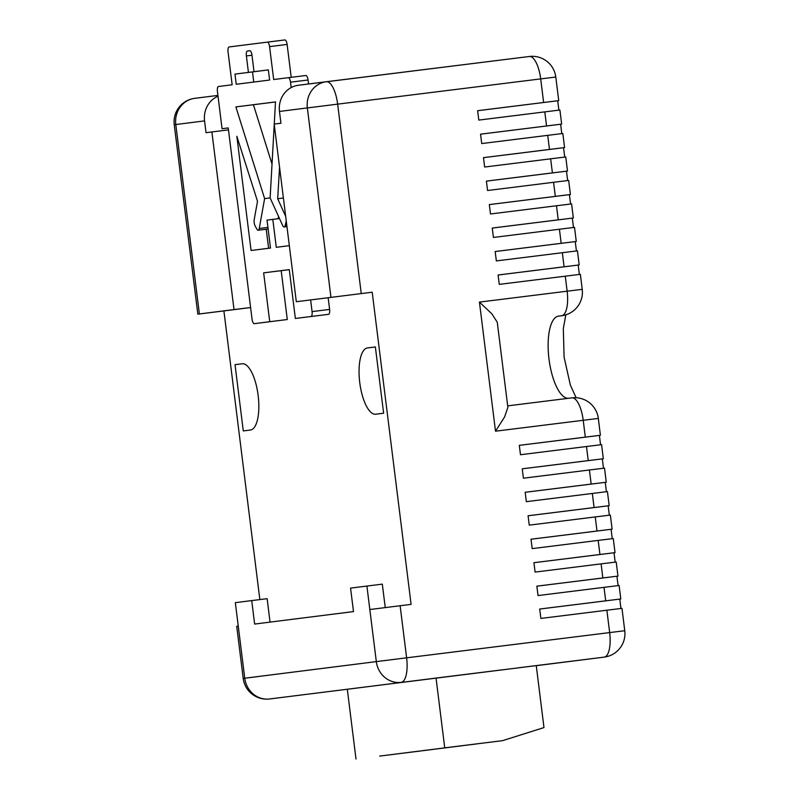 <?xml version="1.0" encoding="UTF-8"?>
<svg xmlns="http://www.w3.org/2000/svg" width="799" height="799" viewBox="0 0 799 799"><rect width="100%" height="100%" fill="white"/><g stroke="black" fill="none" stroke-linecap="round" stroke-linejoin="round"><path stroke-width="1.2" d="M536.259 665.597L543.979 727.579L502.551 740.663L444.733 747.854L436.044 678.061L502.211 669.842M444.733 747.854L502.551 740.663M450.846 747.095L490.486 742.171L450.846 747.095M436.614 748.893L476.264 743.969L436.614 748.893M422.381 750.69L462.032 745.767L422.381 750.69M408.149 752.488L447.8 747.554L408.149 752.488M393.917 754.286L433.567 749.352L393.917 754.286M379.695 756.084L419.335 751.15L379.695 756.084M356.004 759.05L347.305 689.267L436.044 678.061M589.522 658.975A23.65 22.092 -97.2 0 1 589.482 658.975L518.751 667.774M285.712 216.639A4.734 1.688 -97.1 0 0 285.333 215.62L277.672 198.731L283.395 198.022M359.75 382.571A33.388 11.915 -97.1 0 0 375.68 414.212A33.388 11.915 -97.1 0 0 375.69 414.212L383.62 413.213L375.36 346.946L367.43 347.945A33.388 11.915 -97.1 0 0 359.75 382.571M238.262 626.126L244.754 678.221L243.206 678.421L236.724 626.326L238.262 626.126L235.335 602.656L251.725 600.588L254.641 624.059L353.488 611.585L350.561 588.114L366.911 586.057L369.827 609.527L400.129 605.742L406.621 657.827L609.657 632.588L606.87 610.216L540.873 618.426L539.705 609.038L605.702 600.828L604.024 587.345L538.027 595.555L536.858 586.166L602.855 577.957L601.098 563.874L535.1 572.084L533.932 562.696L599.929 554.486L598.181 540.404L532.174 548.613L531.005 539.225L597.003 531.015L595.255 516.933L529.248 525.143L528.079 515.755L594.086 507.545L592.329 493.462L526.331 501.672L525.163 492.284L591.16 484.074L589.402 469.992L523.405 478.202L522.236 468.813L588.234 460.604L586.486 446.521L520.479 454.731L519.31 445.343L585.317 437.133L583.22 420.294L495.51 431.19L479.43 302.102L491.765 313.737L497.258 322.167L507.874 407.4L504.608 416.898L495.51 431.19M372.204 292.204L296.309 301.722L372.204 292.204L411.095 604.374L400.129 605.742M296.309 301.722L274.187 124.075L280.938 123.226L279.47 111.441A23.65 22.092 -97.2 0 1 298.436 85.253A23.65 22.092 -97.2 0 1 298.476 85.243L326.282 81.738M250.606 307.555L223.9 310.921L259.855 599.58M223.9 310.921L197.832 314.157L234.017 309.583L211.885 131.945L206.032 132.684L204.564 120.899L175.79 124.534L199.38 313.957M329.607 309.423A4.734 1.688 82.9 0 1 328.519 314.327L310.981 316.504A4.734 1.688 -97.1 0 0 312.069 311.6L329.607 309.423L328.159 297.767M328.519 314.327L295.36 318.471L289.278 269.613L263.65 272.849L281.188 270.671L287.28 319.53L254.312 323.655L271.85 321.478M289.278 269.653L281.188 270.671M243.286 430.921L250.447 430.022A33.388 11.915 -97.1 0 0 258.137 395.405A33.388 11.915 -97.1 0 0 242.207 363.755L235.026 364.664L243.286 430.921M367.43 347.945L375.36 346.946M479.43 302.102L567.14 291.196L565.263 276.184L499.265 284.384L498.097 274.996L564.094 266.796L562.346 252.714L496.339 260.913L495.17 251.525L561.168 243.325L559.42 229.233L493.422 237.443L492.244 228.055L558.251 219.845L556.494 205.762L490.496 213.972L489.328 204.584L555.325 196.374L553.567 182.292L487.57 190.502L486.401 181.113L552.399 172.904L550.651 158.821L484.643 167.031L483.475 157.643L549.482 149.433L547.724 135.351L481.727 143.56L480.559 134.172L546.556 125.962L544.798 111.88L478.801 120.09L477.632 110.701L543.63 102.492L540.693 78.901L337.647 104.14L361.248 293.573M250.596 307.525L234.017 309.583M242.546 363.725L235.026 364.664M598.181 540.404L613.272 538.546L615.03 552.628L599.929 554.486M615.18 562.136L614.012 552.758L615.03 552.628M601.098 563.874L616.199 562.017L617.957 576.099L602.855 577.957M618.096 585.607L616.928 576.229L617.957 576.099M604.024 587.345L619.125 585.487L620.803 598.96L605.702 600.828M620.953 608.478L619.784 599.1L620.803 598.96M606.87 610.216L621.972 608.349L624.758 630.721L609.657 632.588A23.65 8.439 82.9 0 1 604.214 657.118L269.593 698.965A23.65 8.439 82.9 0 1 269.593 698.965L269.593 698.965A23.65 22.092 -97.2 0 1 244.754 678.221L376.319 661.612L369.827 609.527M600.558 444.783L599.39 435.405L600.409 435.265L585.317 437.133M586.486 446.521L601.587 444.653L603.335 458.736L588.234 460.604M603.485 468.254L602.316 458.876L603.335 458.736M589.402 469.992L604.503 468.124L606.261 482.206L591.16 484.074M606.411 491.725L605.243 482.346L606.261 482.206M592.329 493.462L607.43 491.595L609.188 505.687L594.086 507.545M609.327 515.195L608.159 505.817L609.188 505.687M595.255 516.933L610.356 515.075L612.104 529.158L597.003 531.015M612.254 538.666L611.085 529.288L612.104 529.158M558.881 110.142L557.712 100.764L558.731 100.624L543.63 102.492M544.798 111.88L559.899 110.012L561.657 124.095L546.556 125.962M561.797 133.613L560.628 124.235L561.657 124.095M547.724 135.351L562.826 133.483L564.573 147.575L549.482 149.433M564.723 157.083L563.555 147.705L564.573 147.575M550.651 158.821L565.752 156.964L567.5 171.046L552.399 172.904M567.65 180.554L566.481 171.176L567.5 171.046M553.567 182.292L568.668 180.434L570.426 194.517L555.325 196.374M570.576 204.025L569.407 194.646L570.426 194.517M556.494 205.762L571.595 203.905L573.352 217.987L558.251 219.845M573.492 227.495L572.324 218.117L573.352 217.987M559.42 229.233L574.521 227.375L576.269 241.458L561.168 243.325M576.419 250.966L575.25 241.588L576.269 241.458M562.346 252.714L577.437 250.846L579.195 264.928L564.094 266.796M579.345 274.437L578.176 265.058L579.195 264.928M565.263 276.184L580.364 274.317L582.231 289.338L567.14 291.196A23.65 8.439 82.9 0 1 561.687 315.725L558.521 316.124A23.65 22.092 82.8 0 0 558.561 316.124A23.65 22.092 82.8 0 0 558.601 316.114M218.017 96.2A23.65 22.092 82.8 0 0 204.564 120.899M597.892 657.917A23.65 22.092 -97.2 0 1 597.862 657.917A23.65 22.092 -97.2 0 1 597.822 657.927L604.214 657.118A23.65 22.092 -97.2 0 0 604.254 657.108A23.65 23.65 0 0 0 624.758 630.721M594.506 658.346L589.482 658.975A23.65 22.092 -97.2 0 1 589.452 658.985L594.466 658.346A23.65 22.092 82.8 0 0 594.506 658.346A23.65 22.092 82.8 0 0 594.975 658.276M586.136 659.395L536.269 665.687L586.096 659.405A23.65 22.092 82.8 0 0 586.136 659.395A23.65 22.092 82.8 0 0 586.606 659.335M536.269 665.687L584.069 659.644M586.096 659.405L584.069 659.654M594.466 658.346L597.822 657.927M480.559 134.182L560.628 124.235M483.475 157.653L563.555 147.705M486.401 181.123L566.481 171.176M489.328 204.594L569.407 194.646M492.254 228.065L572.324 218.117M495.17 251.535L575.25 241.588M498.097 275.016L578.176 265.058M477.632 110.711L557.712 100.764M519.31 445.353L599.39 435.405M539.705 609.048L619.784 599.1M536.858 586.176L616.928 576.229M533.932 562.706L614.012 552.758M528.089 515.764L608.159 505.817M525.163 492.294L605.243 482.346M522.236 468.823L602.316 458.876M531.005 539.235L611.085 529.288M228.474 129.877L211.885 131.945M248.429 72.399L246.372 55.93A4.734 1.688 82.9 0 1 247.46 51.016L249.707 50.736A4.734 1.688 82.9 0 1 251.975 55.221L254.022 71.7L268.354 69.893L269.623 80.05L236.224 84.265L234.966 74.107L265.967 70.212L252.504 71.92L253.762 82.047M284.863 39.95L267.315 42.127L284.863 39.95A4.734 1.688 82.9 0 1 287.121 44.434L269.573 46.612A4.734 1.688 -97.1 0 0 267.315 42.127L229.133 46.951A4.734 1.688 -97.1 0 0 228.045 51.855L232.149 84.774L218.507 86.502A4.734 1.688 -97.1 0 0 217.418 91.406L222.062 128.709L228.234 127.94L222.062 128.709M291.216 77.323L287.121 44.434M305.797 75.515L288.259 77.693L305.797 75.515A4.734 1.688 82.9 0 1 308.054 80L290.516 82.177A4.734 1.688 -97.1 0 0 288.259 77.693L273.677 79.53L269.573 46.612M308.554 83.975L308.054 80M289.328 245.663L276.284 247.31L272.799 219.385L267.016 220.115L270.501 248.04L251.066 250.487L236.834 136.249L257.508 201.278L254.222 219.545A4.734 1.688 -97.1 0 0 255.211 226.147L256.938 229.223A4.734 1.688 -97.1 0 0 258.177 230.242A4.734 1.688 -97.1 0 0 259.246 228.484L267.925 227.405M266.227 229.243L268.604 248.279M274.257 124.075L275.495 101.912L235.875 106.916L264.619 198.611L259.246 228.484M278.551 216.469L278.152 218.716M264.619 198.611L270.132 197.922L282.666 225.528A4.734 1.688 -97.1 0 0 284.124 226.966A4.734 1.688 -97.1 0 0 285.083 225.668L286.002 222.262A4.734 1.688 -97.1 0 0 286.222 220.714M235.875 106.916L253.413 104.739L272.02 164.085M275.495 101.952L253.413 104.739M274.237 124.474L270.132 197.912M277.672 198.731L279.56 167.231M272.799 219.385L279.5 218.546M254.022 71.7L268.354 69.913M234.966 74.107L252.504 71.92M263.65 272.849L269.732 321.707L254.312 323.655A4.734 1.688 -97.1 0 1 252.055 319.171L228.234 127.93M269.732 321.707L287.28 319.53M310.981 316.504L295.36 318.471M312.069 311.6L310.621 299.945M291.186 87.57L290.516 82.177M366.911 586.057L382.322 584.139L385.238 607.6M251.725 600.588L267.136 598.671L270.052 622.121M568.498 398.302A41.388 14.762 82.9 0 1 548.993 359.051A41.388 14.762 82.9 0 1 558.521 316.124L561.687 315.725A23.65 22.092 82.8 0 0 561.727 315.725A23.65 23.65 0 0 0 582.231 289.338M330.946 297.348L307.355 107.925L279.47 111.441M307.355 107.925A23.65 22.092 -97.2 0 1 326.322 81.728A23.65 22.092 -97.2 0 1 326.352 81.728A23.65 8.439 82.9 0 1 326.362 81.728A23.65 8.439 82.9 0 1 337.647 104.14L307.355 107.925M406.621 657.827A23.65 8.439 82.9 0 1 401.168 682.356A23.65 22.092 -97.2 0 1 376.319 661.612L406.621 657.827M326.372 81.728L529.397 56.489A23.65 8.439 82.9 0 1 529.407 56.489A23.65 8.439 82.9 0 1 540.693 78.901L555.794 77.034L558.731 100.624M194.786 98.337L217.917 95.411L194.746 98.337A23.65 22.092 -97.2 0 1 194.786 98.337M507.685 405.862L571.924 397.872A23.65 8.439 82.9 0 1 583.22 420.294L598.311 418.426A23.65 23.65 0 0 0 571.924 397.872L507.685 405.862M269.593 698.965A23.65 23.65 0 0 1 243.206 678.421L258.307 676.553M175.79 124.534A23.65 22.092 -97.2 0 1 194.746 98.337A23.65 23.65 0 0 0 174.242 124.724L175.79 124.534M285.083 225.668L286.811 225.458M251.975 55.231L246.372 55.93M247.46 51.016L249.787 50.736M576.119 397.732L570.366 385.108L564.094 357.183L563.315 328.659L565.822 314.836M555.794 77.034A23.65 23.65 0 0 0 529.407 56.489L298.436 85.253M558.561 316.124L561.727 315.725M598.311 418.426L600.409 435.265M174.242 124.724L197.832 314.157M604.254 657.108L597.862 657.917M284.124 226.966L286.961 226.616M258.177 230.242L268.124 229.013"/></g></svg>

